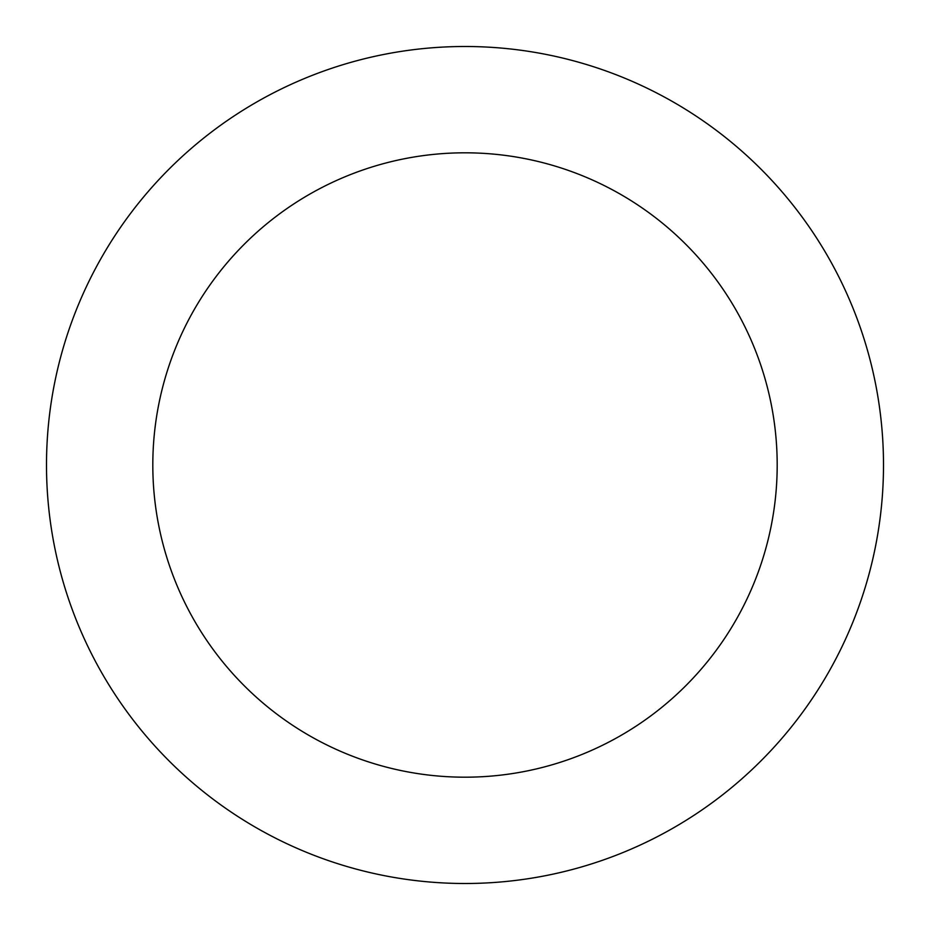 <?xml version="1.0" encoding="UTF-8"?>
<svg xmlns="http://www.w3.org/2000/svg" width="930" height="930" viewBox="0 0 930 930"><rect width="100%" height="100%" fill="white"/><g stroke="black" fill="none" stroke-linecap="round" stroke-linejoin="round"><path stroke-width="1.4" d="M465 777.189A312.189 312.189 0 0 0 777.189 465A312.189 312.189 0 0 0 465 152.811A312.189 312.189 0 0 0 152.811 465A312.189 312.189 0 0 0 465 777.189M465 883.5A418.5 418.5 0 0 0 883.5 465A418.5 418.5 0 0 0 465 46.5A418.5 418.5 0 0 0 46.5 465A418.5 418.5 0 0 0 465 883.5"/></g></svg>
